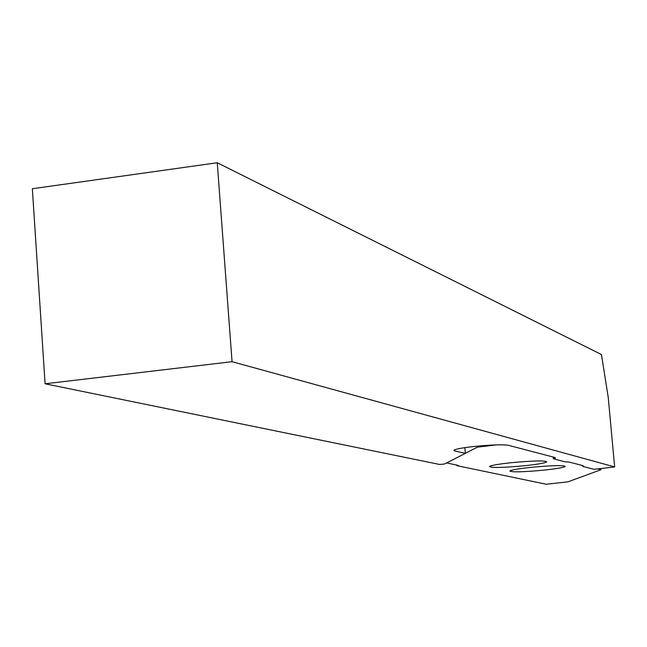 <?xml version="1.0" encoding="UTF-8"?>
<svg xmlns="http://www.w3.org/2000/svg" width="647" height="647" viewBox="0 0 647 647"><rect width="100%" height="100%" fill="white"/><g stroke="black" fill="none" stroke-linecap="round" stroke-linejoin="round"><path stroke-width="0.97" d="M474.599 446.43C462.662 447.756 455.763 449.002 453.911 450.183L454.679 450.927L465.347 453.385L444.497 463.996L439.742 464.489L45.096 383.784L32.35 188.73L217.263 162.753L601.467 354.548L608.245 397.46L614.65 466.94L594.019 469.326L582.745 466.406L583.351 466.075L582.915 465.638L569.328 462.104L564.831 461.772L553.428 458.82L555.474 458.019L554.964 457.502L508.267 445.265C502.703 444.408 491.477 444.796 474.599 446.43M217.263 162.753L232.055 361.697L614.65 466.94M232.055 361.697L45.096 383.784M464.853 447.643L465.347 453.385M553.266 457.057L553.428 458.82M582.672 465.573L582.745 466.406M524.612 465.743C537.544 464.352 544.944 463.074 546.788 461.901C545.162 460.413 533.387 460.672 511.47 462.678C498.611 464.069 491.275 465.339 489.472 466.479C491.122 467.983 502.84 467.732 524.612 465.743M543.601 470.167C556.274 468.816 563.497 467.587 565.26 466.479C563.642 465.112 552.336 465.387 531.341 467.312C518.732 468.671 511.575 469.884 509.852 470.967C511.494 472.342 522.744 472.075 543.601 470.167M446.567 462.937L457.987 465.322L456.677 465.605L546.205 484.247L567.888 481.845L600.926 469.762L597.771 468.938M465.339 453.304L477.454 447.134L496.435 444.877M456.677 465.605L456.628 465.039M600.82 468.63L600.926 469.762M477.454 447.134L477.373 446.155M454.582 449.802L454.679 450.927M456.701 465.605L456.653 465.047"/></g></svg>
